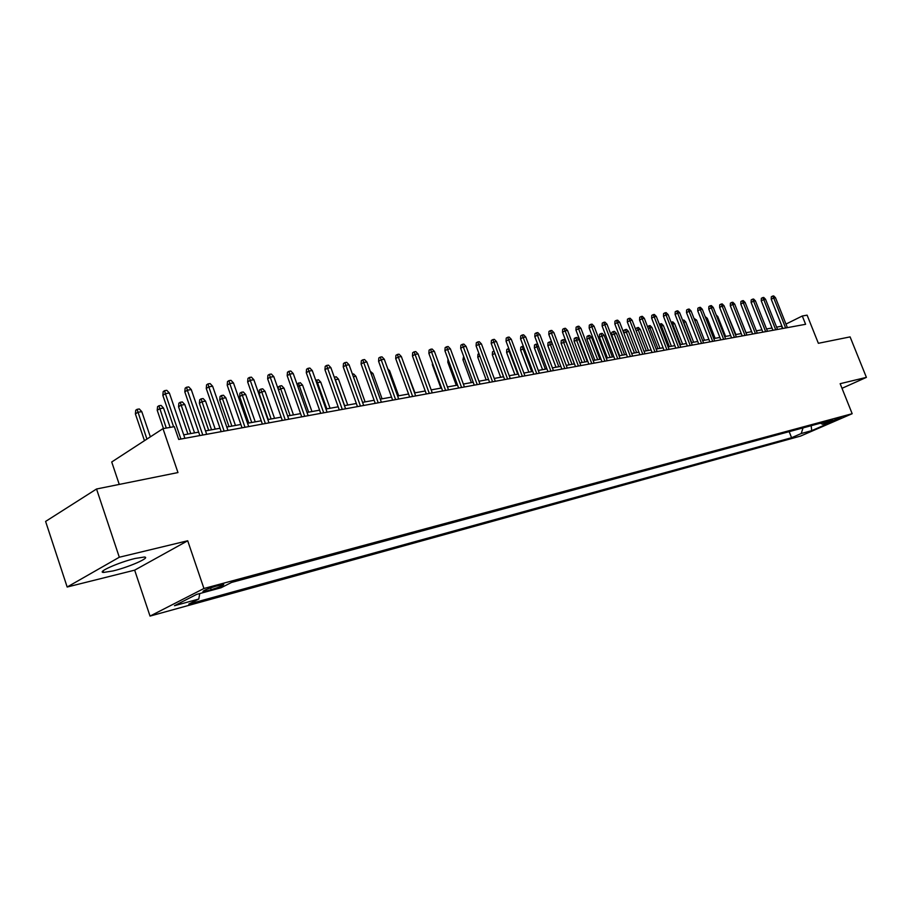<?xml version="1.0" encoding="UTF-8"?>
<svg xmlns="http://www.w3.org/2000/svg" width="912" height="912" viewBox="0 0 912 912"><rect width="100%" height="100%" fill="white"/><g stroke="black" fill="none" stroke-linecap="round" stroke-linejoin="round"><path stroke-width="1.37" d="M135.204 558.452C118.993 562.248 96.182 572.383 103.615 572.44L113.042 570.935C129.139 567.104 151.438 557.221 144.301 557.038L135.204 558.452M841.138 417.274L831.174 421.39L841.138 417.274M150.035 616.09L800.554 436.084L852.173 413.706L203.935 588.491L150.035 616.09L134.657 570.16L187.701 540.77L119.312 557.232L67.169 587.02L134.657 570.16M67.169 587.02L45.6 521.425L96.535 489.003L177.965 472.564L162.974 428.64L111.72 461.985L119.255 484.42M842.015 388.307L866.4 377.374L850.098 336.893L818.36 343.3L807.109 315.153L802.298 315.997L785.973 324.079M119.312 557.232L96.535 489.003M162.974 428.64L174.329 426.645L178.718 439.447L805.604 324.296L802.298 315.997M206.272 591.044L211.174 589.711C219.758 587.043 223.942 585.242 223.725 584.33L215.585 586.291C206.933 588.981 202.726 590.782 202.966 591.706L206.272 591.044L205.816 589.699M820.447 423.191L822.544 424.262L832.508 419.93L231.568 582.437L221.057 587.761L196.639 594.396L174.466 605.716L198.782 599.036L188.761 604.109L791.57 437.726L801.226 433.531L803.039 427.899M822.544 424.262L832.952 421.435L811.714 430.646L801.226 433.531M187.701 540.77L203.935 588.491M866.4 377.374L840.157 383.69L852.173 413.706M781.903 326.086L776.602 327.157M772.019 327.989L766.559 328.981M761.942 329.825L756.356 330.839M751.682 331.683L745.97 332.72M741.262 333.575L735.403 334.636M730.66 335.502L724.664 336.585M719.876 337.463L713.743 338.58M708.909 339.458L702.628 340.598M697.748 341.476L691.319 342.65M686.394 343.539L679.805 344.736M674.846 345.637L668.086 346.868M663.081 347.78L656.161 349.034M651.111 349.957L644.02 351.245M638.913 352.169L631.651 353.491M626.498 354.426L619.054 355.771M613.856 356.717L606.229 358.108M600.974 359.054L593.153 360.479M587.852 361.448L579.827 362.896M574.48 363.877L566.249 365.37M560.846 366.35L552.41 367.878M546.949 368.87L538.297 370.443M532.779 371.446L523.898 373.054M518.324 374.068L509.215 375.721M503.584 376.747L494.236 378.446M488.547 379.483L478.96 381.227M473.203 382.265L463.353 384.055M457.55 385.115L447.439 386.95M441.556 388.01L431.171 389.903M416.613 367.331L425.231 390.986L414.572 392.912M408.565 394.007L397.609 396.002M391.533 397.108L380.281 399.148M374.137 400.265L362.566 402.363M356.353 403.492L344.462 405.658M338.181 406.798L325.949 409.021M319.588 410.172L307.013 412.452M300.584 413.626L287.645 415.975M281.135 417.16L267.82 419.577M261.242 420.774L247.54 423.259M240.871 424.468L226.769 427.033M220.02 428.252L205.508 430.897M198.668 432.14L183.711 434.853M782.485 328.548L781.573 326.257M199.751 593.552L198.782 599.036M789.176 431.65L791.57 437.726M811.714 430.646L811.178 425.699M180.918 439.037L165.38 393.665L162.849 395.375L163.191 391.601L164.593 390.655L165.38 393.665L169.381 393.038L184.897 438.307M162.849 395.375L173.599 426.77M164.593 390.655L166.816 390.313L169.381 393.038M135.398 413.934L135.728 410.24L137.074 409.328L139.285 408.964L141.782 411.643L137.815 412.292L135.398 413.934L144.472 440.678M137.074 409.328L146.923 439.094M141.782 411.643L150.355 436.848M202.795 435.024L187.359 390.199L184.817 391.898L185.147 388.181L186.561 387.235L187.359 390.199L191.258 389.595L206.682 434.306M184.817 391.898L199.853 435.56M186.561 387.235L188.727 386.905L191.258 389.595M224.147 431.102L208.814 386.825L206.26 388.512L206.579 384.841L207.993 383.906L208.814 386.825L212.621 386.232L227.943 430.407M206.26 388.512L221.194 431.638M207.993 383.906L210.113 383.576L212.621 386.232M244.997 427.272L229.767 383.53L227.213 385.206L227.51 381.569L228.935 380.646L229.767 383.53L233.483 382.949L248.702 426.588M227.213 385.206L242.033 427.819M228.935 380.646L230.998 380.327L233.483 382.949M265.369 423.533L250.23 380.315L247.665 381.968L247.961 378.389L249.386 377.465L250.23 380.315L253.867 379.745L268.983 422.86M247.665 381.968L262.394 424.08M249.386 377.465L251.404 377.146L253.867 379.745M157.229 410.309L157.559 406.672L158.905 405.76L161.059 405.407L163.544 408.052L159.668 408.69L157.229 410.309L163.453 428.56M158.905 405.76L166.28 428.059M163.544 408.052L170.156 427.375M178.558 406.786L178.877 403.184L180.234 402.283L182.332 401.941L184.794 404.54L180.998 405.167L178.558 406.786L187.929 434.089M180.234 402.283L190.756 433.576M184.794 404.54L194.541 432.881M199.386 403.332L199.705 399.775L201.062 398.875L203.125 398.544L205.553 401.12L201.848 401.725L199.386 403.332L208.7 430.316M201.062 398.875L211.538 429.791M205.553 401.12L215.232 429.13M219.758 399.958L220.054 396.435L221.422 395.557L223.429 395.227L225.834 397.769L222.22 398.373L219.758 399.958L229.003 426.622M221.422 395.557L231.853 426.109M225.834 397.769L235.456 425.448M285.262 419.873L270.226 377.169L267.649 378.811L267.946 375.265L269.371 374.353L270.226 377.169L273.782 376.61L288.785 419.224M267.649 378.811L282.287 420.421M269.371 374.353L271.343 374.045L273.782 376.61M239.662 396.663L239.947 393.186L241.327 392.297L243.287 391.978L245.67 394.497L242.136 395.078L239.662 396.663L248.851 423.02M241.327 392.297L251.701 422.507M245.67 394.497L255.235 421.857M304.699 416.305L289.777 374.102L287.189 375.721L287.462 372.221L288.899 371.321L289.777 374.102L293.242 373.555L308.153 415.667M287.189 375.721L301.724 416.852M288.899 371.321L290.825 371.013L293.242 373.555M259.122 393.437L259.407 389.994L260.786 389.128L262.702 388.808L265.061 391.305L261.607 391.875L259.122 393.437L268.253 419.497M260.786 389.128L271.115 418.973M265.061 391.305L274.558 418.346M323.703 412.817L308.872 371.093L306.284 372.712L306.557 369.246L307.994 368.345L308.872 371.093L312.269 370.557L327.077 412.19M306.284 372.712L320.728 413.364M307.994 368.345L309.875 368.049L312.269 370.557M278.24 389.276L278.434 386.882L279.813 386.015L281.694 385.708L284.031 388.17L280.645 388.729L290.096 415.53M279.813 386.015L280.645 388.729L278.513 390.062M284.031 388.17L293.47 414.914M342.285 409.397L327.556 368.152L324.957 369.759L325.219 366.339L326.656 365.438L327.556 368.152L330.874 367.639L345.58 408.793M324.957 369.759L339.298 409.944M326.656 365.438L328.502 365.153L330.874 367.639M297.016 384.214L300.265 382.675L302.579 385.115L299.273 385.651L308.655 412.156M298.429 382.972L299.273 385.651L297.836 386.54M302.579 385.115L311.961 411.551M360.457 406.068L345.819 365.279L343.231 366.875L343.482 363.489L344.918 362.6L345.819 365.279L349.068 364.777L363.683 405.475M343.231 366.875L357.47 406.615M344.918 362.6L346.72 362.326L349.068 364.777M315.803 380.521L318.448 379.711L320.739 382.117L317.501 382.652L326.827 408.861M316.646 379.996L317.501 382.652L316.738 383.12M320.739 382.117L330.053 408.268M378.229 402.796L363.694 362.474L361.095 364.048L361.346 360.707L362.782 359.83L363.694 362.474L366.875 361.973L381.387 402.215M361.095 364.048L375.242 403.343M362.782 359.83L364.549 359.545L366.875 361.973M334.294 377.203L336.232 376.804L338.512 379.187L335.342 379.7L344.599 405.623M334.476 377.089L335.217 379.78M338.512 379.187L347.757 405.053M395.614 399.604L381.182 359.727L378.583 361.289L378.822 357.983L380.258 357.105L381.182 359.727L384.294 359.237L398.704 399.034M378.583 361.289L392.639 400.151M380.258 357.105L381.991 356.831L384.294 359.237M352.442 374.159L353.651 373.954L355.908 376.314L365.096 401.907M355.908 376.314L353.366 376.736M412.634 396.481L398.305 357.025L395.705 358.587L395.933 355.315L397.37 354.449L398.305 357.025L401.337 356.546L415.667 395.922M395.705 358.587L409.659 397.028M397.37 354.449L399.057 354.187L401.337 356.546M370.215 371.252L372.94 373.498L382.071 398.818M372.94 373.498L371.138 373.795M387.76 368.813L389.618 370.751L398.692 395.797M389.618 370.751L388.523 370.933M405.259 367.319L414.983 392.844M429.301 393.414L415.051 354.392L412.452 355.942L412.68 352.693L414.116 351.838L415.051 354.392L418.038 353.924L432.265 392.878M412.452 355.942L426.326 393.961M414.116 351.838L415.781 351.576L418.038 353.924M445.615 390.427L431.467 351.815L428.868 353.343L429.073 350.14L430.521 349.285L431.467 351.815L434.386 351.359L448.51 389.891M428.868 353.343L442.639 390.963M430.521 349.285L432.14 349.034L434.386 351.359M461.586 387.486L447.53 349.285L444.931 350.801L445.147 347.632L446.584 346.788L447.53 349.285L450.391 348.84L464.425 386.962M444.931 350.801L458.622 388.033M446.584 346.788L448.168 346.537L450.391 348.84M477.238 384.613L463.273 346.811L460.674 348.316L460.879 345.181L462.327 344.337L463.273 346.811L466.078 346.366L480.02 384.1M460.674 348.316L474.274 385.16M462.327 344.337L463.877 344.098L466.078 346.366M432.915 364.412L432.356 364.743L440.918 388.136M432.356 364.743L432.459 363.17M492.571 381.797L478.697 344.383L476.098 345.876L476.303 342.775L477.74 341.943L478.697 344.383L481.445 343.949L495.296 381.296M476.098 345.876L489.607 382.345M477.74 341.943L479.267 341.704L481.445 343.949M448.886 361.551L447.792 362.178L456.308 385.343M447.997 359.123L447.792 362.178M507.596 379.039L493.814 342.011L491.226 343.493L491.408 340.415L492.856 339.595L493.814 342.011L496.504 341.59L510.264 378.548M491.226 343.493L504.644 379.586M492.856 339.595L494.35 339.355L496.504 341.59M464.527 358.758L462.931 359.681L471.379 382.595M462.931 359.681L463.638 356.353M522.325 376.337L508.634 339.674L506.046 341.156L506.228 338.113L507.665 337.292L508.634 339.674L511.267 339.264L524.947 375.847M506.046 341.156L519.373 376.873M507.665 337.292L509.124 337.064L511.267 339.264M479.86 356.022L477.774 357.219L486.176 379.916M477.774 357.219L477.956 354.221L478.982 353.639M536.758 373.681L523.157 337.394L520.57 338.854L520.752 335.844L522.188 335.023L523.157 337.394L525.745 336.984L539.334 373.213M520.57 338.854L533.816 374.216M522.188 335.023L523.625 334.807L525.745 336.984M494.897 353.377L492.32 354.802L500.677 377.283M492.32 354.802L492.503 351.838L493.894 351.052L503.515 376.759M550.916 371.081L537.407 335.149L534.82 336.608L534.991 333.621L536.427 332.812L537.407 335.149L539.938 334.75L553.436 370.614M534.82 336.608L547.975 371.617M536.427 332.812L537.841 332.595L539.938 334.75M509.694 350.938L506.605 352.442L514.904 374.695M506.605 352.442L506.776 349.501L508.166 348.726L517.731 374.182M508.166 348.726L508.828 348.612M564.802 368.528L551.384 332.96L548.796 334.396L548.967 331.444L550.392 330.646L551.384 332.96L553.869 332.561L567.275 368.072M548.796 334.396L561.872 369.064M550.392 330.646L551.783 330.429L553.869 332.561M524.206 348.544L520.615 350.117L528.857 372.153M520.615 350.117L520.786 347.21L522.166 346.435L531.685 371.64M522.166 346.435L523.34 346.241M578.425 366.031L565.087 330.805L562.51 332.23L562.67 329.3L564.095 328.514L565.087 330.805L567.526 330.418L580.841 365.587M562.51 332.23L575.495 366.567M564.095 328.514L565.451 328.297L567.526 330.418M591.785 363.569L578.539 328.685L575.962 330.11L576.11 327.203L577.547 326.416L578.539 328.685L580.921 328.309L594.157 363.136M575.962 330.11L588.867 364.116M577.547 326.416L578.869 326.211L580.921 328.309M604.895 361.163L591.728 326.61L589.163 328.024L589.312 325.151L590.737 324.364L591.728 326.61L594.077 326.245L607.232 360.742M589.163 328.024L601.977 361.699M590.737 324.364L592.048 324.159L594.077 326.245M538.422 346.195L534.364 347.848L542.549 369.668M534.364 347.848L534.523 344.964L535.914 344.189L545.376 369.155M535.914 344.189L537.784 344.508M552.376 343.904L547.85 345.614L555.989 367.228M547.85 345.614L548.009 342.752L549.4 341.989L558.817 366.715M549.4 341.989L550.734 341.772L552.113 343.186M561.097 343.414L561.256 340.586L562.636 339.823L563.947 339.617L565.942 341.658L561.097 343.414L569.191 364.834M562.636 339.823L572.006 364.321M565.942 341.658L574.355 363.899M617.766 358.804L604.679 324.569L602.114 325.972L602.262 323.133L603.687 322.346L604.679 324.569L606.993 324.205L620.057 358.382M602.114 325.972L614.859 359.339M603.687 322.346L604.964 322.153L606.993 324.205M574.104 341.259L574.252 338.455L575.632 337.702L576.92 337.497L578.903 339.526L574.104 341.259L582.141 362.474M575.632 337.702L584.957 361.973M578.903 339.526L587.26 361.551M630.397 356.478L617.401 322.574L614.836 323.965L614.973 321.149L616.398 320.374L617.401 322.574L619.658 322.221L632.643 356.068M614.836 323.965L627.49 357.014M616.398 320.374L617.663 320.18L619.658 322.221M586.872 339.15L587.02 336.368L588.388 335.616L589.654 335.411L591.626 337.429L586.872 339.15L594.863 360.172M588.388 335.616L597.668 359.659M591.626 337.429L599.925 359.248M642.789 354.209L629.884 320.614L627.319 321.993L627.467 319.2L628.881 318.436L629.884 320.614L632.107 320.26L645.001 353.799M627.319 321.993L639.905 354.734M628.881 318.436L630.112 318.242L632.107 320.26M599.412 337.064L599.549 334.316L600.928 333.575L602.171 333.37L604.12 335.365L599.412 337.064L607.358 357.903M600.928 333.575L610.151 357.39M604.12 335.365L612.374 356.991M654.976 351.964L642.139 318.687L639.586 320.055L639.722 317.285L641.136 316.521L642.139 318.687L644.328 318.334L657.142 351.565M639.586 320.055L652.091 352.499M641.136 316.521L642.356 316.339L644.328 318.334M611.735 335.023L611.872 332.299L613.24 331.558L614.46 331.364L616.398 333.336L611.735 335.023L619.624 355.669M613.24 331.558L622.417 355.167M616.398 333.336L624.606 354.768M666.934 349.775L654.178 316.783L651.635 318.151L651.761 315.415L653.174 314.651L654.178 316.783L656.321 316.453L669.066 349.376M651.635 318.151L664.061 350.299M653.174 314.651L654.371 314.469L656.321 316.453M678.676 347.609L666.011 314.925L663.469 316.282L663.594 313.568L665.008 312.816L666.011 314.925L668.12 314.594L680.774 347.233M663.469 316.282L675.815 348.145M665.008 312.816L666.17 312.634L668.12 314.594M690.224 345.488L677.627 313.101L675.097 314.446L675.222 311.756L676.624 311.003L677.627 313.101L679.702 312.77L692.276 345.112M675.097 314.446L687.363 346.024M676.624 311.003L677.776 310.821L679.702 312.77M623.831 333.017L623.968 330.326L625.336 329.585L626.533 329.392L628.459 331.341L623.831 333.017L631.685 353.48M625.336 329.585L634.467 352.978M628.459 331.341L636.61 352.591M635.789 329.836L635.858 328.377L638.4 327.454L640.304 329.392L638.195 329.745L646.3 350.824M637.226 327.647L638.195 329.745L636.166 330.817M640.304 329.392L648.409 350.447M647.531 326.667L650.062 325.55L651.955 327.465L649.88 327.818L657.94 348.715M648.911 325.732L649.88 327.818L648.295 328.651M651.955 327.465L660.014 348.338M701.556 343.414L689.05 311.3L686.519 312.634L686.633 309.966L688.036 309.225L689.05 311.3L691.079 310.981L703.585 343.037M686.519 312.634L698.706 343.938M688.036 309.225L689.176 309.054L691.079 310.981M659.399 324.387L661.531 323.68L663.4 325.584L661.36 325.915L669.374 346.64M660.391 323.863L661.36 325.915L660.22 326.519M663.4 325.584L671.414 346.264M712.705 341.362L700.268 309.544L697.748 310.867L697.862 308.222L699.265 307.481L700.268 309.544L702.263 309.225L714.689 340.997M697.748 310.867L709.867 341.886M699.265 307.481L700.37 307.31L702.263 309.225M671.107 322.324L672.794 321.833L674.663 323.726L672.646 324.056L680.614 344.588M671.677 322.016L672.646 324.056L671.927 324.433M674.663 323.726L682.621 344.234M723.661 339.355L711.303 307.8L708.784 309.122L708.898 306.5L710.288 305.771L711.303 307.8L713.264 307.492L725.61 338.99M708.784 309.122L720.822 339.868M710.288 305.771L711.383 305.6L713.264 307.492M682.621 320.283L683.875 320.032L685.721 321.902L683.749 322.221L691.661 342.581M682.78 320.203L683.441 322.392M685.721 321.902L693.633 342.228M734.422 337.372L722.144 306.101L719.636 307.401L719.739 304.813L721.13 304.084L722.144 306.101L724.071 305.794L736.349 337.018M719.636 307.401L731.595 337.896M721.13 304.084L722.201 303.913L724.071 305.794M693.964 318.379L696.608 320.101L704.463 340.256M696.608 320.101L694.75 320.408M745.013 335.434L732.803 304.426L730.307 305.725L730.409 303.149L731.789 302.419L732.803 304.426L734.707 304.129L746.894 335.08M730.307 305.725L742.197 335.947M731.789 302.419L732.849 302.26L734.707 304.129M705.136 316.555L707.302 318.334L715.122 338.329M707.302 318.334L705.922 318.562M755.421 333.518L743.28 302.773L740.795 304.061L740.897 301.507L742.277 300.789L743.28 302.773L745.15 302.476L757.279 333.176M740.795 304.061L752.617 334.031M742.277 300.789L743.314 300.629L745.15 302.476M716.182 314.936L717.824 316.601L725.599 336.425M717.824 316.601L716.889 316.76M765.658 331.637L753.597 301.154L751.112 302.431L751.203 299.9L752.582 299.193L753.597 301.154L755.432 300.869L767.482 331.307M751.112 302.431L762.854 332.15M752.582 299.193L753.608 299.033L755.432 300.869M727.297 314.002L735.904 334.544M775.724 329.791L763.743 299.558L761.258 300.835L761.349 298.315L762.728 297.608L763.743 299.558L765.544 299.273L777.526 329.46M761.258 300.835L772.943 330.304M762.728 297.608L763.732 297.449L765.544 299.273M738.218 313.067L746.05 332.709M785.631 327.967L773.718 297.985L771.244 299.25L771.335 296.765L772.703 296.058L773.718 297.985L775.496 297.711L787.398 327.647M771.244 299.25L782.849 328.48M772.703 296.058L773.695 295.91L775.496 297.711M744.329 313.021L751.545 331.706M210.547 587.875L211.174 589.711M103.09 570.844L103.615 572.44"/></g></svg>
